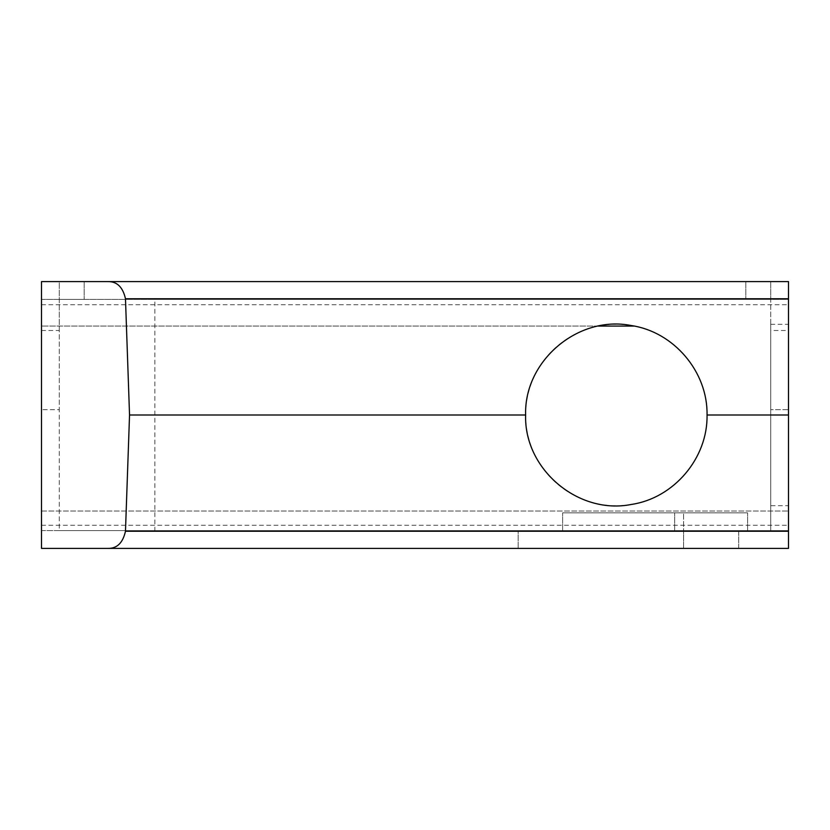 <?xml version="1.0" encoding="UTF-8"?>
<svg xmlns="http://www.w3.org/2000/svg" width="830" height="830" viewBox="0 0 830 830"><rect width="100%" height="100%" fill="white"/><g stroke="black" fill="none" stroke-linecap="round" stroke-linejoin="round"><path stroke-width="0.62" stroke-dasharray="4.15 3.11" d="M598.461 326.076L41.5 326.076L41.5 299.391L41.5 530.609L59.283 530.609L59.283 299.391L154.857 299.391L154.857 530.609L788.5 530.609L788.5 511.041L788.5 548.391L41.5 548.391L41.5 511.041L41.5 530.609L788.5 530.609L788.5 409.667L770.717 409.667L788.5 409.667L788.5 330.496L770.717 330.496L770.717 530.609L770.717 299.391L788.5 299.391L788.5 326.076L788.5 281.609L41.5 281.609L41.5 326.076L634.213 326.076M41.5 330.496L59.283 330.496L59.283 409.667L41.5 409.667L59.283 409.667L59.283 530.609L154.857 530.609M41.5 511.041L788.5 511.041L41.5 511.041M738.7 530.609L518.159 530.609L683.567 530.609L562.626 530.609L683.567 530.609L683.567 512.826L562.626 512.826L747.591 512.826L683.567 512.826L683.567 530.609L738.7 530.609L738.7 548.391L518.159 548.391L518.159 530.609L518.159 548.391L738.7 548.391L738.7 530.609M770.717 330.496L770.717 299.391L154.857 299.391M59.283 330.496L59.283 281.609L84.183 281.609L59.283 281.609L59.283 299.391L84.183 299.391L41.5 299.391L788.5 299.391L788.5 330.496M84.183 281.609L84.183 299.391L84.183 281.609M770.717 281.609L770.717 299.391L770.717 281.609L745.817 281.609L770.717 281.609M745.817 281.609L745.817 299.391L745.817 281.609M683.567 548.391L683.567 530.609L683.567 548.391M525.629 415A90.709 90.709 0 0 1 616.337 324.291A90.709 90.709 0 0 1 707.046 415A90.709 90.709 0 0 1 616.337 505.709A90.709 90.709 0 0 1 525.629 415M770.717 505.709L770.717 324.291L770.717 505.709L788.5 505.709L788.5 324.291L788.5 505.709M770.717 324.291L788.5 324.291M562.626 530.609L562.626 512.826L562.626 530.609M674.676 530.609L674.676 512.826L674.676 530.609M747.591 530.609L747.591 512.826L747.591 530.609M41.5 299.391L788.5 299.391M41.5 530.609L788.5 530.609M41.5 525.276L788.5 525.276M41.5 304.724L788.5 304.724"/><path stroke-width="1.25" d="M598.461 326.076L634.213 326.076M107.703 548.391L788.5 548.391L788.5 281.609L41.5 281.609L41.5 548.391L107.703 548.391C116.937 548.661 122.861 542.934 125.475 531.231L129.542 415L125.475 298.769C122.861 287.066 116.937 281.339 107.703 281.609M129.542 415L525.629 415C523.875 360.977 578.168 314.933 631.215 325.526C673.877 331.761 707.897 371.933 707.046 415L788.5 415M525.629 415C523.875 469.023 578.168 515.067 631.215 504.474C673.877 498.239 707.897 458.067 707.046 415M125.475 531.231L788.5 531.231M125.475 298.769L788.5 298.769"/></g></svg>
